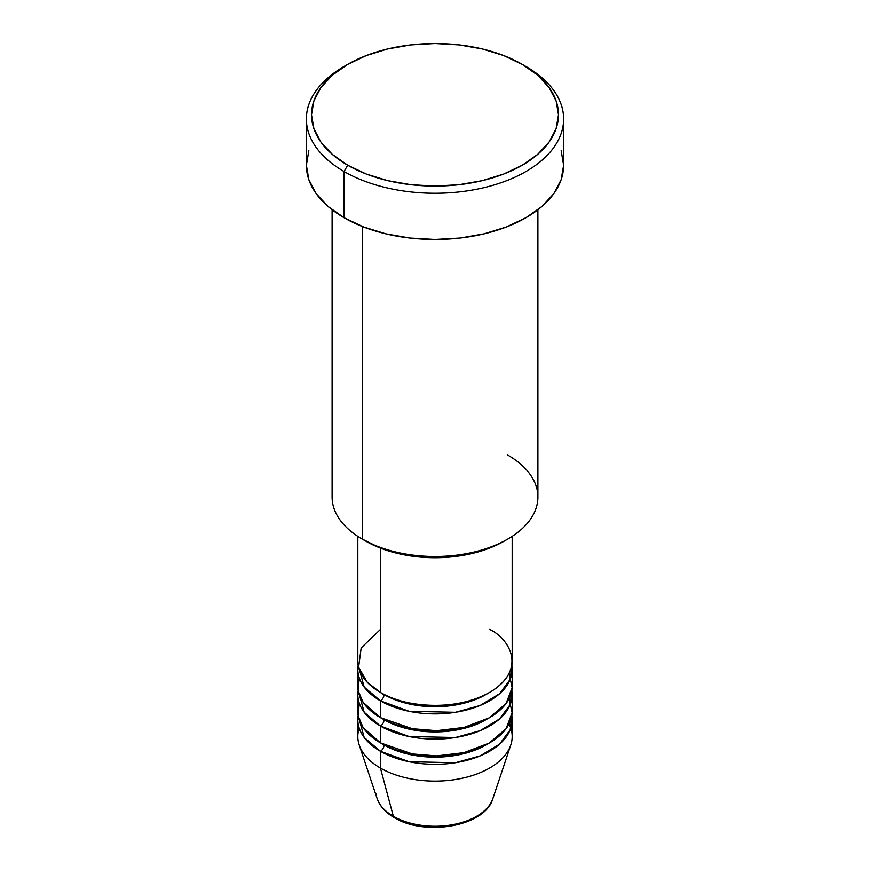<?xml version="1.0" encoding="UTF-8"?>
<svg xmlns="http://www.w3.org/2000/svg" width="870" height="870" viewBox="0 0 870 870"><rect width="100%" height="100%" fill="white"/><g stroke="black" fill="none" stroke-linecap="round" stroke-linejoin="round"><path stroke-width="1.3" d="M491.202 802.434A58.899 34.006 180 0 1 393.349 816.299A5.144 2.969 120 0 0 394.306 817.637A5.144 2.969 -60 0 1 393.349 816.299A58.899 34.006 0 0 0 452.259 824.76A58.899 34.006 0 0 0 492.833 798.693C484.971 826.663 424.832 836.538 394.295 817.637C385.606 812.634 379.896 806.327 377.167 798.693A58.899 34.006 0 0 0 393.349 816.299L380.429 768.058L393.349 816.299A58.899 34.006 180 0 1 376.166 793.897M380.429 629.423L361.17 647.954L358.603 667.236L367.325 682.352L380.429 692.433A77.18 44.555 0 0 0 464.536 702.101A77.18 44.555 0 0 0 512.18 660.928L512.18 536.388M512.18 669.334A77.18 44.555 180 0 0 511.832 665.137L510.201 679.35L499.554 693.76L480.099 705.494L455.434 712.302L409.096 711.301L380.429 700.839A5.144 2.969 120 0 0 384.062 694.543A5.144 2.969 -60 0 1 380.429 700.839L364.182 687.05L358.168 665.137A77.18 44.555 180 0 0 357.82 669.334L357.82 686.136A77.18 44.555 0 0 0 380.429 717.641A77.18 44.555 0 0 0 464.536 727.298A77.18 44.555 0 0 0 512.18 686.136L512.18 669.334A77.18 44.555 180 0 1 464.536 710.496A77.18 44.555 180 0 1 380.429 700.839L380.429 717.641L380.429 700.839A77.18 44.555 180 0 1 357.82 669.334M359.201 677.73L358.288 691.03L363.105 702.34L380.429 717.641L412.369 728.734L436.588 730.691L463.982 727.44L489.168 717.88L506.112 703.449L512.136 687.615L509.026 673.532A77.18 44.555 0 0 1 510.799 677.73M512.18 694.543A77.18 44.555 180 0 0 511.832 690.334L510.201 704.559L499.554 718.957L480.099 730.702L455.434 737.51L409.096 736.509L380.429 726.048A5.144 2.969 120 0 0 384.062 719.74A5.144 2.969 -60 0 1 380.429 726.048L364.182 712.258L358.168 690.334A77.18 44.555 180 0 0 357.82 694.543L357.82 711.345A77.18 44.555 0 0 0 380.429 742.85A77.18 44.555 0 0 0 464.536 752.506A77.18 44.555 0 0 0 512.18 711.345L512.18 694.543A77.18 44.555 180 0 1 464.536 735.705A77.18 44.555 180 0 1 380.429 726.048L380.429 742.85L380.429 726.048A77.18 44.555 180 0 1 357.82 694.543M359.201 702.938L358.288 716.238L363.105 727.548L380.429 742.85L412.369 753.942L436.588 755.889L463.982 752.637L489.168 743.078L506.112 728.658L512.136 712.824L509.026 698.74A77.18 44.555 0 0 1 510.799 702.938M512.18 719.74A77.18 44.555 180 0 0 511.832 715.542L510.201 729.767L499.554 744.165L480.099 755.899L455.434 762.718L409.096 761.718L380.429 751.256A5.144 2.969 120 0 0 384.062 744.948A5.144 2.969 -60 0 1 380.429 751.256L364.182 737.466L358.168 715.542A77.18 44.555 180 0 0 357.82 719.74L357.82 736.553A77.18 44.555 0 0 0 380.429 768.058A77.18 44.555 0 0 0 464.536 777.715A77.18 44.555 0 0 0 512.18 736.553L512.18 719.74A77.18 44.555 180 0 1 464.536 760.913A77.18 44.555 180 0 1 380.429 751.256L380.429 768.058L380.429 751.256A77.18 44.555 180 0 1 357.82 719.74M507.765 455.075A102.899 59.41 180 0 1 507.765 539.096A102.899 59.41 180 0 1 362.235 539.096L365.878 541.205A97.755 56.441 0 0 0 504.121 541.194L489.31 548.22L472.41 553.44L454.075 556.648L435 557.735L415.925 556.648L397.59 553.44L380.69 548.22L362.235 539.096A102.899 59.41 0 0 0 474.378 551.982A102.899 59.41 0 0 0 537.899 497.085L537.899 209.768M347.685 64.38L344.041 66.479A128.629 74.265 0 0 0 344.041 171.51L347.685 165.202A123.486 71.296 180 0 1 347.685 64.38A123.486 71.296 180 0 1 522.315 64.38L503.599 55.517L482.252 48.927L459.088 44.87L435 43.5L410.912 44.87L387.748 48.927L366.4 55.517L347.685 64.38L332.329 75.19L320.91 87.511L313.885 100.887L311.514 114.796L313.885 128.706L320.91 142.071L332.329 154.403L347.685 165.202L366.4 174.076L387.748 180.655L410.912 184.712L435 186.082L459.088 184.712L482.252 180.655L503.599 174.076L522.315 165.202L537.671 154.403L549.09 142.071L556.115 128.706L558.486 114.796L556.115 100.887L549.09 87.511L537.671 75.19L522.315 64.38A123.486 71.296 180 0 1 522.315 165.202A123.486 71.296 180 0 1 347.685 165.202L344.041 171.51A128.629 74.265 0 0 0 525.958 171.51A128.629 74.265 0 0 0 525.958 66.479L525.958 66.479A128.629 74.265 180 0 1 563.629 118.994A128.629 74.265 180 0 1 484.22 187.605A128.629 74.265 180 0 1 344.041 171.51L344.041 217.717A128.629 74.265 0 0 0 484.22 233.812A128.629 74.265 0 0 0 563.629 165.202L561.161 179.698L553.842 193.629L541.956 206.462L525.958 217.717L506.46 226.95L484.22 233.812L460.099 238.043L435 239.467L409.9 238.043L385.78 233.812L363.54 226.95L344.041 217.717L344.041 171.51A128.629 74.265 180 0 1 306.37 118.994A128.629 74.265 180 0 1 345.901 65.435M380.429 548.122L380.429 692.433L380.429 548.122M362.235 226.45L362.235 539.096L362.235 226.45M510.799 728.146A77.18 44.555 0 0 0 509.026 723.949A77.18 44.555 180 0 1 510.777 744.992A77.18 44.555 180 0 1 457.62 779.15A77.18 44.555 180 0 1 380.429 768.058A77.18 44.555 180 0 1 359.223 744.992A77.18 44.555 180 0 1 359.201 728.146M414.359 824.129L424.484 825.902L435 826.5L445.516 825.902L455.641 824.129M306.37 118.994L306.37 165.202A128.629 74.265 0 0 0 344.041 217.717L328.044 206.462L316.158 193.629L308.839 179.698L306.37 165.202L308.839 150.717M561.161 150.717L563.629 165.202L563.629 118.994M332.101 209.768L332.101 497.085A102.899 59.41 0 0 0 362.235 539.096L362.235 539.096M357.82 536.388L357.82 660.928A77.18 44.555 0 0 0 380.429 692.433C394.197 702.916 448.431 715.325 489.571 692.433C529.221 668.693 507.732 637.373 489.571 629.423M487.689 743.904A72.036 41.586 180 0 1 384.062 744.948A72.036 41.586 0 0 0 477.554 749.103M487.689 718.696A72.036 41.586 180 0 1 384.062 719.74A72.036 41.586 0 0 0 477.554 723.894M487.689 693.488A72.036 41.586 180 0 1 384.062 694.543A72.036 41.586 0 0 0 477.554 698.686M507.765 539.096L504.121 541.194M510.777 744.992L492.833 798.693M359.223 744.992L377.167 798.693"/></g></svg>
